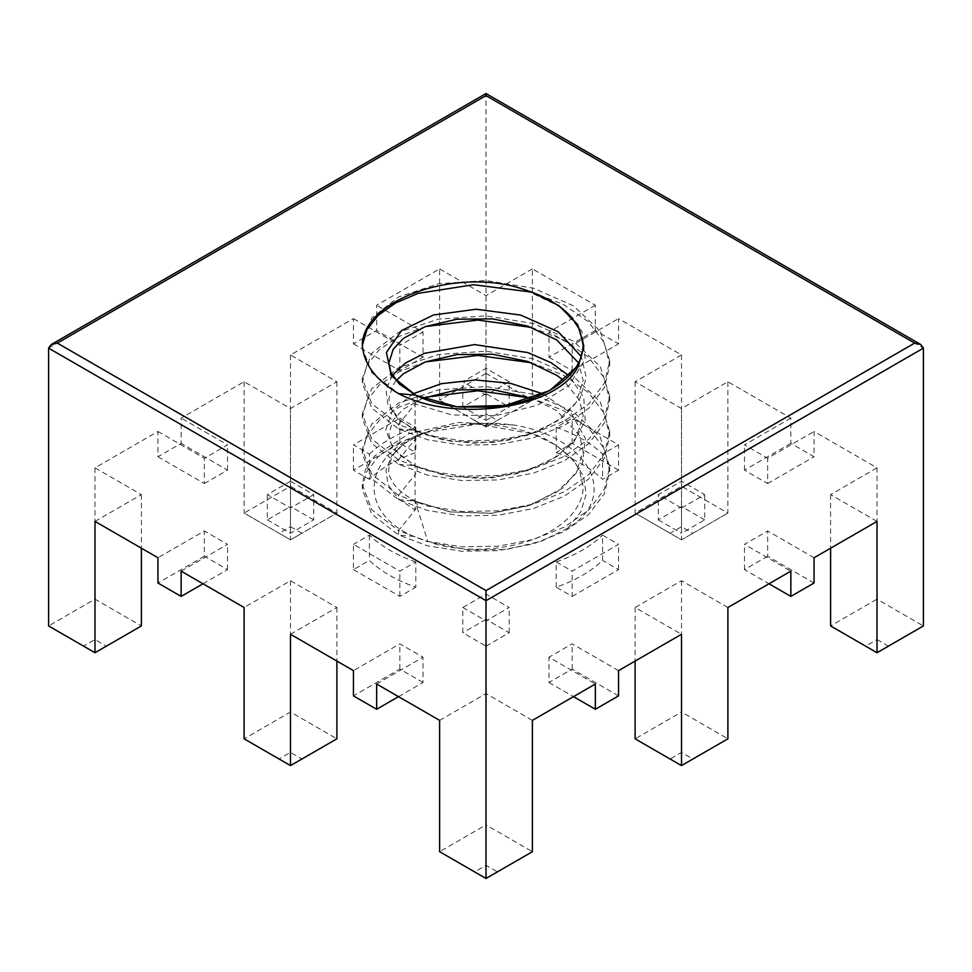 <?xml version="1.0" encoding="UTF-8"?>
<svg xmlns="http://www.w3.org/2000/svg" width="972" height="972" viewBox="0 0 972 972"><rect width="100%" height="100%" fill="white"/><g stroke="black" fill="none" stroke-linecap="round" stroke-linejoin="round"><path stroke-width="0.73" stroke-dasharray="4.86 3.65" d="M48.6 348.146L486 95.621L486 373.406L532.389 400.197L532.389 268.88L595.35 305.22L595.35 330.48L618.544 343.869L618.544 318.622L681.506 354.962L635.105 381.753L681.506 408.532L727.894 381.753L790.856 418.094L790.856 443.353L814.05 456.743L814.05 431.495L877.011 467.836L877.011 599.153L923.4 625.944L877.011 652.722L865.602 646.137L877.011 639.564L877.011 599.153L830.61 625.944L865.602 646.137M376.65 557.758L399.844 571.147L415.809 561.938L415.809 587.185A136.092 78.574 180 0 1 389.772 575.436A136.092 78.574 180 0 1 369.409 560.407L353.456 569.616L353.456 544.356L376.65 557.758M556.191 587.185L556.191 561.938L572.156 571.147L618.544 544.356L602.591 535.147L602.591 560.407A136.092 78.574 180 0 1 556.191 587.185L572.156 596.395L572.156 571.147M727.894 607.5L681.506 580.709L635.105 607.5L681.506 634.279M618.544 670.631L572.156 643.841L548.961 657.23L595.35 684.021M439.611 720.374L486 693.583L532.389 720.374M376.65 684.021L423.039 657.23L399.844 643.841L353.456 670.631M290.494 634.279L336.895 607.5L290.494 580.709L244.106 607.5M462.806 607.5L486 620.889L509.194 607.5L486 594.099L462.806 607.5L462.806 632.748L486 646.137L486 620.889M618.544 695.879L572.156 669.101L548.961 682.49L548.961 657.23M548.961 682.49L573.48 696.645M556.191 427.315A136.092 78.574 0 0 1 602.591 454.094L618.544 444.884L572.156 418.094L556.191 427.315L556.191 452.563A136.092 78.574 180 0 1 602.591 479.354L618.544 470.132L618.544 444.884M790.856 418.094L744.455 444.884L767.661 458.274L814.05 431.495M877.011 521.405L830.61 494.627L877.011 467.836M814.05 557.758L767.661 530.967L744.455 544.356L790.856 571.147M681.506 508.016L704.7 494.627L681.506 481.225L658.311 494.627L681.506 508.016L681.506 533.264L704.7 519.874L704.7 494.627M814.05 583.006L767.661 556.227L767.661 530.967M572.156 669.101L572.156 643.841M767.661 556.227L744.455 569.616L768.986 583.771M744.455 569.616L744.455 544.356M94.989 521.405L141.39 494.627L94.989 467.836L157.95 431.495L157.95 456.743L181.144 443.353L181.144 418.094L244.106 381.753L290.494 408.532L336.895 381.753L290.494 354.962L353.456 318.622L353.456 343.869L376.65 330.48L376.65 305.22L439.611 268.88L439.611 400.197L486 373.406L486 413.817L497.397 420.402L486 426.975L439.611 400.197L474.603 420.402L486 413.817M376.65 431.495L353.456 444.884L369.409 454.094L369.409 479.354A136.092 78.574 180 0 1 415.809 452.563L399.844 443.353L399.844 418.094L376.65 431.495M415.809 561.938A136.092 78.574 0 0 1 389.772 550.176A136.092 78.574 0 0 1 369.409 535.147L353.456 544.356M181.144 571.147L227.545 544.356L204.339 530.967L157.95 557.758M157.95 431.495L204.339 458.274L227.545 444.884L181.144 418.094M290.494 481.225L267.3 494.627L290.494 508.016L313.689 494.627L290.494 481.225L290.494 506.485L267.3 519.874L267.3 494.627M203.014 583.771L227.545 569.616L204.339 556.227L204.339 530.967M204.339 556.227L157.95 583.006M398.52 696.645L423.039 682.49L423.039 657.23M227.545 569.616L227.545 544.356M423.039 682.49L399.844 669.101L353.456 695.879M399.844 669.101L399.844 643.841M486 693.583L486 824.9L532.389 851.691L486 878.469L474.603 871.884L486 865.311L497.397 871.884M790.856 443.353L744.455 470.132L767.661 483.534L767.661 458.274M767.661 483.534L814.05 456.743M369.409 454.094A136.092 78.574 0 0 1 415.809 427.315L399.844 418.094M353.456 318.622L399.844 345.4L423.039 332.011L376.65 305.22M532.389 268.88L486 295.658L439.611 268.88M595.35 305.22L548.961 332.011L572.156 345.4L618.544 318.622M509.194 381.753L486 368.352L462.806 381.753L486 395.142L509.194 381.753L509.194 407.001L486 393.611L486 368.352M595.35 330.48L548.961 357.259L548.961 332.011M744.455 470.132L744.455 444.884M548.961 357.259L572.156 370.66L618.544 343.869M572.156 370.66L572.156 345.4M727.894 381.753L727.894 513.07L681.506 486.279L635.105 513.07L681.506 539.849L727.894 513.07L692.902 533.276L681.506 526.69L670.097 533.276L681.506 539.849L692.902 533.276M681.506 354.962L681.506 526.69M336.895 607.5L336.895 661.069M301.903 759.011L336.895 738.817L290.494 712.026L244.106 738.817L290.494 765.596L301.903 759.011L290.494 752.437L279.098 759.011M474.603 871.884L439.611 851.691L486 824.9L486 865.311M635.105 607.5L635.105 661.069M681.506 580.709L681.506 712.026L635.105 738.817L681.506 765.596L692.902 759.011L681.506 752.437L670.097 759.011M572.156 596.395L618.544 569.616L602.591 560.407M556.191 561.938A136.092 78.574 0 0 0 602.591 535.147M413.671 536.386C358.024 512.548 361.985 457.982 420.171 434.144L396.102 444.131L377.719 457.229L366.213 472.526L362.289 488.94L371.705 514.067L398.52 535.025L413.671 536.386L427.972 541.841L415.093 501.151L449.744 511.855L490.556 513.374L530.603 505.051L563.055 487.92L582.398 464.47L585.351 438.311L571.39 413.501L542.911 393.842M420.171 434.144C449.198 423.962 480.314 420.9 513.532 424.983C589.081 437.157 620.816 496.643 567.782 528.124L541.671 541.137L506.631 549.435L468.553 550.079L427.972 541.841M353.456 569.616L399.844 596.395L415.809 587.185M399.844 596.395L399.844 571.147M486 646.137L509.194 632.748L486 619.358L486 594.099M486 619.358L462.806 632.748M509.194 632.748L509.194 607.5M830.61 494.627L830.61 548.196M692.902 759.011L727.894 738.817L681.506 712.026L681.506 752.437M681.506 408.532L681.506 539.849M618.544 470.132L572.156 443.353L556.191 452.563M602.591 454.094L602.591 479.354M618.544 569.616L618.544 544.356M704.7 519.874L681.506 506.485L658.311 519.874L658.311 494.627M658.311 519.874L681.506 533.264M681.506 506.485L681.506 481.225M83.592 646.137L48.6 625.944L94.989 599.153L141.39 625.944L94.989 652.722L83.592 646.137L94.989 639.564L106.398 646.137M94.989 467.836L94.989 639.564M353.456 343.869L399.844 370.66L423.039 357.259L423.039 332.011M423.039 357.259L376.65 330.48M157.95 456.743L204.339 483.534L204.339 458.274M399.844 370.66L399.844 345.4M204.339 483.534L227.545 470.132L181.144 443.353M227.545 470.132L227.545 444.884M290.494 354.962L290.494 486.279L244.106 513.07L290.494 539.849L336.895 513.07L290.494 486.279L290.494 526.69L279.098 533.276L290.494 539.849L301.903 533.276L290.494 526.69M244.106 381.753L244.106 513.07L279.098 533.276M141.39 494.627L141.39 548.196M290.494 408.532L290.494 539.849M290.494 580.709L290.494 752.437M369.409 535.147L369.409 560.407M399.844 443.353L353.456 470.132L369.409 479.354M353.456 470.132L353.456 444.884M267.3 519.874L290.494 533.264L313.689 519.874L313.689 494.627M313.689 519.874L290.494 506.485M290.494 533.264L290.494 508.016M877.011 639.564L888.408 646.137M486 295.658L486 426.975L532.389 400.197L497.397 420.402M635.105 381.753L635.105 513.07L670.097 533.276M336.895 381.753L336.895 513.07L301.903 533.276M415.809 427.315L415.809 452.563M572.156 443.353L572.156 418.094M486 393.611L462.806 407.001L486 420.39L486 395.142M486 420.39L509.194 407.001M462.806 407.001L462.806 381.753M513.532 424.983L458.468 422.456L408.86 433.731L374.536 456.05L365.387 469.889L362.289 484.518L371.705 509.644L398.52 530.603L398.52 535.025L427.68 545.851L461.858 551.258L498.126 550.626L533.336 543.883L564.489 531.453L588.862 514.261L604.39 493.655L609.711 471.262L604.256 448.602L588.364 427.789L563.432 410.524L531.672 398.168M425.457 397.256L399.322 407.086L379.238 420.475L366.602 436.379L362.289 453.584L371.705 478.71L398.52 499.669L427.68 510.507L461.858 515.901L498.126 515.269L533.336 508.526L564.489 496.097L588.862 478.904L604.39 458.298L609.711 435.906L604.256 413.246L588.364 392.445L563.432 375.168L531.672 362.811M567.782 528.124L580.77 511.952L586.152 494.262L583.528 476.353L573.079 459.513L555.656 444.982L532.644 433.779L477.568 424.144L425.141 432.625L405.251 442.722L391.825 455.564L385.945 469.998L388.083 484.736L398.07 498.478L415.093 509.996L398.52 530.603L427.68 541.44L461.858 546.835L498.126 546.215L533.336 539.46L564.489 527.031L588.862 509.838L604.39 489.232L609.711 466.852L600.295 437.303L573.48 411.921L533.349 394.231L486 386.577L438.664 389.808L398.52 403.076L371.705 424.035L362.289 449.161L371.705 474.287L398.52 495.258L427.68 506.084L461.858 511.479L498.126 510.859L533.336 504.103L564.489 491.674L588.862 474.494L604.39 453.888L609.711 431.495L600.295 401.946L573.48 376.565L533.349 358.875L486 351.22L438.664 354.452L398.52 367.72L371.705 388.691L362.289 413.817L371.705 438.931L398.52 459.902L427.68 470.727L461.858 476.134L498.126 475.502L533.336 468.747L564.489 456.318L588.862 439.137L604.39 418.531L609.711 396.139L600.295 366.59L573.48 341.208L533.349 323.518L486 315.864L438.664 319.095L398.52 332.363L371.705 353.334L362.289 378.46L371.705 403.587L398.52 424.545L427.68 435.371L461.858 440.778L498.126 440.146L533.336 433.403L564.489 420.961L588.862 403.781L604.39 383.175L609.711 360.782L600.295 331.233L573.48 305.852L533.349 288.162L486 280.519L438.664 283.739L398.52 297.007L371.705 317.978L362.289 343.104L362.289 347.526L371.705 372.641L398.52 393.611M425.457 326.543L399.322 336.373L379.238 349.762L366.602 365.666L362.289 382.871L371.705 407.997L398.52 428.968L427.68 439.794L461.858 445.188L498.126 444.569L533.336 437.813L564.489 425.384L588.862 408.204L604.39 387.597L609.711 365.205L604.256 342.545L588.364 321.732L563.444 304.467L531.684 292.11M362.349 345.4L362.289 347.526M486 426.975L474.603 420.402M425.457 361.9L399.322 371.729L379.238 385.119L366.602 401.023L362.289 418.227L371.705 443.353L398.52 464.312L427.68 475.15L461.858 480.545L498.126 479.925L533.336 473.17L564.489 460.74L588.862 443.548L604.39 422.942L609.711 400.561L604.256 377.889L588.364 357.089L563.432 339.811L531.672 327.467M413.027 393.818L392.53 410.403L385.738 430.049L393.648 449.574L415.093 465.795L445.419 475.721L481.201 478.54L517.639 473.571L549.812 461.226L573.407 442.868L585.241 420.694L583.747 397.402L569.094 375.848M392.336 375.313L386.03 389.881L387.925 404.826L397.888 418.762L415.093 430.438L442.248 439.721L474.227 443.244L507.518 440.413L538.427 431.337L563.553 416.818L580.102 398.241L586.262 377.452L581.341 356.542M486 95.621L923.4 348.146M415.093 501.151C417.996 502.415 417.996 505.367 415.093 509.996L415.093 474.64L398.52 495.258L398.52 499.669L415.093 501.151L450.51 511.94L492.172 513.204L527.918 505.877L557.077 491.868L576.068 473.364L583.151 451.215L579.567 435.626L556.762 410.67L532.146 398.338M415.093 395.094C417.996 396.357 417.996 399.298 415.093 403.927L452.223 415.008L495.829 415.627L537.552 405.19L569.373 385.204L585.193 359.057L581.961 331.27L560.297 306.702L524.37 289.607M415.093 430.438C417.996 431.714 417.996 434.654 415.093 439.283L415.093 403.927L398.52 424.545L398.52 428.968L415.093 430.438L450.51 441.239L492.172 442.491L527.918 435.164L557.077 421.155L576.068 402.663L583.151 380.502L578.619 362.993M415.093 465.795C417.996 467.07 417.996 470.011 415.093 474.64L415.093 439.283L398.52 459.902L398.52 464.312L415.093 465.795L450.51 476.584L492.172 477.847L527.918 470.521L557.077 456.512L576.068 438.008L583.151 415.858L579.567 400.27L563.882 380.672M434.387 543.761C452.478 548.852 472.198 550.407 493.521 548.427C518.999 545.62 540.189 538.549 557.077 527.213C565.558 521.344 571.888 515.184 576.068 508.721C580.94 501.127 583.309 493.74 583.151 486.559L579.567 470.983C575.788 462.332 568.183 454.009 556.762 446.027C526.435 423.707 462.429 416.939 423.379 433.403C407.353 440.486 397.317 447.74 393.283 455.163C388.095 465.309 387.318 473.121 390.926 478.613C393.806 486.352 402.129 493.934 415.895 501.37M362.289 484.518L362.289 488.94M609.711 360.782L609.711 365.205M609.711 466.852L609.711 471.262M362.289 449.161L362.289 453.584M422.65 398.338L403.514 409.03L393.235 419.88L388.849 433.743L390.963 443.317L399.346 454.775L415.895 466.013M609.711 396.139L609.711 400.561M362.289 378.46L362.289 382.871M609.711 431.495L609.711 435.906M362.289 413.817L362.289 418.227M396.126 380.672L393.235 384.535L388.849 398.386L390.963 407.961L399.346 419.418L415.895 430.669"/><path stroke-width="1.46" d="M635.105 661.069L635.105 738.817L681.506 765.596L681.506 634.279L618.544 670.631L618.544 695.879L595.35 709.268L595.35 684.021L532.389 720.374L532.389 851.691L486 878.469L486 590.587L57.348 343.104L486 95.621L486 93.531L486 95.621L914.652 343.104L486 590.587M486 878.469L439.611 851.691L439.611 720.374L376.65 684.021L376.65 709.268L353.456 695.879L353.456 670.631L290.494 634.279L290.494 765.596L244.106 738.817L244.106 607.5L181.144 571.147L181.144 596.395L157.95 583.006L157.95 557.758L94.989 521.405L94.989 652.722L48.6 625.944L48.6 348.146L51.164 344.586L486 93.531L920.836 344.586L923.4 348.146L923.4 625.944L877.011 652.722L877.011 521.405L814.05 557.758L814.05 583.006L790.856 596.395L790.856 571.147L727.894 607.5L727.894 738.817L681.506 765.596M920.836 344.586L914.652 343.104M573.48 696.645L595.35 709.268M768.986 583.771L790.856 596.395M51.164 344.586L57.348 343.104M181.144 596.395L203.014 583.771M376.65 709.268L398.52 696.645M336.895 661.069L336.895 738.817L290.494 765.596M877.011 652.722L830.61 625.944L830.61 548.196M141.39 548.196L141.39 625.944L94.989 652.722M398.52 393.611C456.561 424.059 560.686 407.936 578.644 365.253L583.832 345.838L577.696 324.551L558.985 305.694L532.048 292.244L524.37 289.607C459.404 266.765 366.019 297.869 362.289 343.104L362.289 343.104C362.787 362.702 374.864 379.542 398.52 393.611L415.093 395.094L456.889 406.794L505.562 405.409L549.617 390.623L578.644 365.253M531.672 398.168L477.762 390.78L425.457 397.256M531.684 292.11L473.522 284.723L418.179 293.362L395.555 303.009L378.108 315.438L366.833 329.873L362.349 345.4M531.672 362.811L477.762 355.424L425.457 361.9M542.911 393.842L510.701 383.405L475.417 379.955L441.446 383.661L413.027 393.818M581.341 356.542L558.232 331.78L520.652 315.062L476.122 309.242L433.573 314.964L401.521 330.577L386.419 352.435L391.266 375.666L415.895 395.312C427.814 401.254 442.236 405.154 459.185 407.013L492.051 407.147C518.076 404.498 539.727 397.402 556.992 385.86C573.917 374.293 582.641 360.758 583.151 345.23L579.616 329.666L572.192 318.16C563.541 307.784 550.164 299.133 532.048 292.244M531.672 327.467L477.762 320.067L425.457 326.543M569.094 375.848L550.905 362.592L527.905 352.593L474.543 344.598L424.509 353.31L405.433 363.042L392.336 375.313M923.4 348.146L486 600.684L48.6 348.146M532.146 398.338L492.573 389.578L456.864 389.93L422.65 398.338M578.619 362.993L556.762 339.969L527.881 326.155L492.573 318.877L456.864 319.217L425.323 326.592L403.514 338.329L393.235 349.179L388.849 363.042L390.963 372.604L399.346 384.062L415.895 395.312M563.882 380.672L556.762 375.326L527.881 361.499L492.573 354.233L456.864 354.573L425.323 361.949L403.514 373.685L396.126 380.672"/></g></svg>
